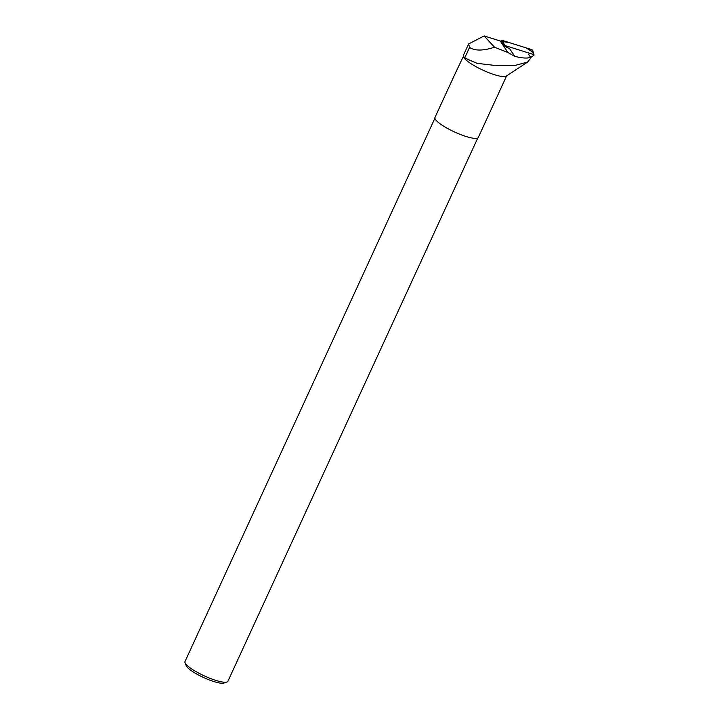 <?xml version="1.0" encoding="UTF-8"?>
<svg xmlns="http://www.w3.org/2000/svg" width="719" height="719" viewBox="0 0 719 719"><rect width="100%" height="100%" fill="white"/><g stroke="black" fill="none" stroke-linecap="round" stroke-linejoin="round"><path stroke-width="1.08" d="M530.424 57.745L533.795 55.363A0.494 0.458 146.2 0 0 533.714 54.554L504.657 45.441A0.494 0.458 146.2 0 0 504.217 45.513L504.028 45.648A19.862 18.281 -33.8 0 0 509.42 48.407L514.768 56.388C522.749 58.293 528.007 58.554 530.532 57.187L528.699 54.455M532.707 52.029L526.056 47.858L508.998 42.511L500.469 41.217L501.026 40.821A1.878 1.726 -33.8 0 1 502.716 40.534L531.763 49.647A1.878 1.726 -33.8 0 1 532.851 50.752L534.001 54.842M530.532 57.187L530.137 58.868L527.629 62.05L515.011 65.447L496.101 65.582L477.056 63.326L464.69 57.96L463.234 55.651L463.342 56.495A23.853 4.997 24.7 0 0 483.24 70.309A23.853 4.997 24.7 0 0 506.284 76.115L510.823 73.122M463.234 55.651L468.635 43.94L484.13 35.95L494.519 47.22L507.947 52.514L514.768 56.388M494.519 47.22C483.123 50.914 474.801 50.977 469.552 47.4L464.69 57.96M513.087 71.639L511.047 72.979M455.711 72.403L463.342 56.495M504.019 45.648L500.882 41.594A19.862 18.281 -33.8 0 1 500.235 41.001L484.13 35.95M468.635 43.94L469.552 47.4M456.439 70.83L434.977 117.485A23.853 4.997 24.7 0 0 454.561 131.99A23.853 4.997 24.7 0 0 478.315 137.41L506.598 75.908M477.811 137.949L227.905 681.279A23.61 4.952 -155.3 0 1 226.961 682.007L223.942 683.05A21.246 4.458 -155.3 0 1 206.047 678.628A21.246 4.458 -155.3 0 1 187.407 667.394A21.246 4.458 -155.3 0 1 186.23 665.704L185.053 662.738A23.61 4.952 -155.3 0 1 184.999 661.543L434.905 118.222M226.961 682.007A23.61 4.952 -155.3 0 1 207.072 677.1A23.61 4.952 -155.3 0 1 186.356 664.617A23.61 4.952 -155.3 0 1 185.053 662.738M507.947 52.514L500.235 41.001M504.217 45.513L501.026 40.821M533.714 54.554L531.763 49.647M502.716 40.534L504.657 45.441M512.953 71.72L527.629 62.05"/></g></svg>
